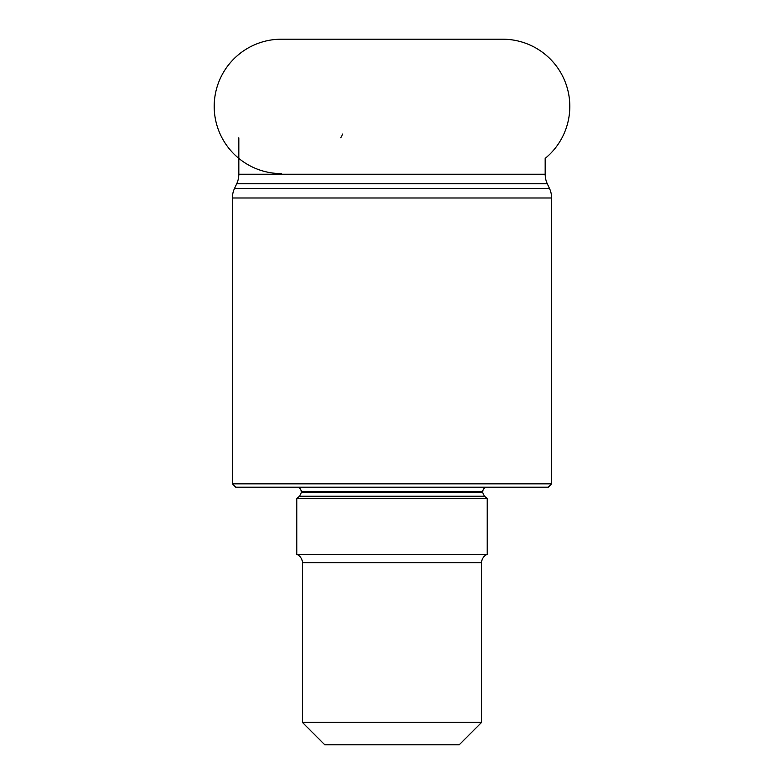 <?xml version="1.0" encoding="UTF-8"?>
<svg xmlns="http://www.w3.org/2000/svg" width="784" height="784" viewBox="0 0 784 784"><rect width="100%" height="100%" fill="white"/><g stroke="black" fill="none" stroke-linecap="round" stroke-linejoin="round"><path stroke-width="1.18" d="M281.397 173.597A67.199 67.199 0 0 1 214.199 106.399A67.199 67.199 0 0 1 281.397 39.2L502.603 39.2A67.199 67.199 0 0 1 545.164 158.407L545.164 174.234A22.403 22.403 0 0 0 547.261 183.701L549.506 188.513A22.403 22.403 0 0 1 551.603 197.98L551.603 483.836L232.397 483.836L232.397 197.98L551.603 197.98M238.836 137.827L238.836 174.234A22.403 22.403 0 0 1 236.739 183.701L547.261 183.701M545.164 174.234L238.836 174.234M549.506 188.513L234.494 188.513L236.739 183.701M234.494 188.513A22.403 22.403 0 0 0 232.397 197.98M232.397 483.836L235.759 487.197L548.241 487.197L551.603 483.836M392 498.399L487.197 498.399L487.197 554.396L296.803 554.396L296.803 498.399L392 498.399M302.399 562.706L481.601 562.706L481.601 722.397L302.399 722.397L302.399 562.706A8.957 8.957 0 0 0 296.803 554.396M481.601 562.706A8.957 8.957 0 0 1 487.197 554.396M302.399 722.397L324.801 744.8L459.199 744.8L481.601 722.397M340.805 137.827A67.199 67.199 0 0 0 342.667 134.015M301.281 492.715L299.557 496.243L484.443 496.243L482.719 492.715L301.281 492.715L301.281 491.676L482.719 491.676C482.964 488.981 484.453 487.491 487.197 487.197M301.281 491.676C301.036 488.981 299.547 487.491 296.803 487.197M482.719 492.715L482.719 491.676M484.443 496.243L487.197 498.399M299.557 496.243L296.803 498.399"/></g></svg>
